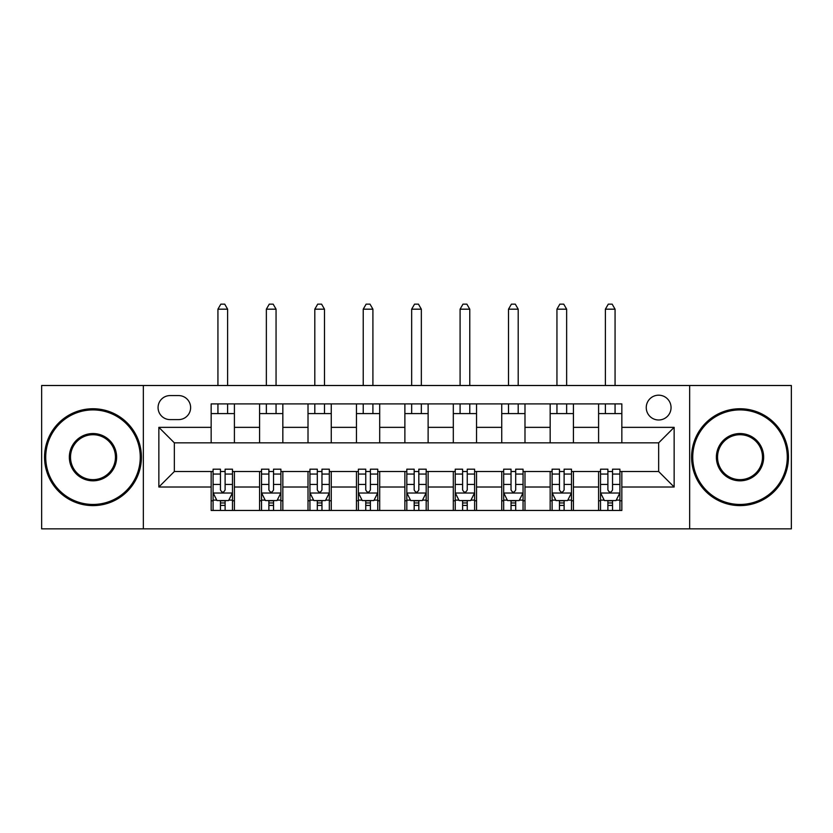 <?xml version="1.0" encoding="UTF-8"?>
<svg xmlns="http://www.w3.org/2000/svg" width="833" height="833" viewBox="0 0 833 833"><rect width="100%" height="100%" fill="white"/><g stroke="black" fill="none" stroke-linecap="round" stroke-linejoin="round"><path stroke-width="1.25" d="M658.653 395.186A12.401 12.401 0 0 0 646.252 407.587A12.401 12.401 0 0 0 658.653 419.988A12.401 12.401 0 0 0 671.054 407.587A12.401 12.401 0 0 0 658.653 395.186M689.651 528.861L791.35 528.861L791.35 385.502L689.651 385.502L689.651 528.861L143.349 528.861L143.349 385.502L41.65 385.502L41.65 528.861L143.349 528.861M170.088 419.603L178.606 419.603A12.006 12.006 0 0 0 190.622 407.587A12.006 12.006 0 0 0 178.606 395.581L170.088 395.581A12.006 12.006 0 0 0 158.072 407.587A12.006 12.006 0 0 0 170.088 419.603M689.651 385.502L143.349 385.502M211.155 487.013L158.853 487.013L158.853 427.35L211.155 427.35L211.155 442.844L174.347 442.844L174.347 471.52L211.155 471.52L211.155 510.452L621.845 510.452L621.845 471.52L658.653 471.52L658.653 442.844L621.845 442.844L621.845 427.35L674.147 427.35L674.147 487.013L621.845 487.013M621.845 427.35L621.845 403.911L211.155 403.911L211.155 427.35M598.594 403.911L598.594 442.844L621.845 442.844M598.594 442.844L211.155 442.844M211.155 471.52L213.092 471.52M220.453 471.52L225.108 471.52M232.469 471.52L234.406 471.52L234.406 510.452M261.52 471.52L234.406 471.52M268.882 471.52L273.536 471.52M280.898 471.52L282.835 471.52L282.835 510.452M309.949 471.52L282.835 471.52M317.311 471.52L321.965 471.52M329.327 471.52L331.263 471.52L331.263 510.452M358.388 471.52L331.263 471.52M365.749 471.52L370.393 471.52M377.755 471.52L379.692 471.52L379.692 510.452M406.816 471.52L379.692 471.52M414.178 471.52L418.822 471.52M426.184 471.52L428.12 471.52L428.12 510.452M455.245 471.52L428.12 471.52M462.607 471.52L467.251 471.52M474.612 471.52L476.549 471.52L476.549 510.452M503.673 471.52L476.549 471.52M511.035 471.52L515.689 471.52M523.051 471.52L524.988 471.52L524.988 510.452M552.102 471.52L524.988 471.52M559.464 471.52L564.118 471.52M571.48 471.52L573.416 471.52L573.416 510.452M600.531 471.52L573.416 471.52M607.892 471.52L612.547 471.52M619.908 471.52L621.845 471.52M234.406 403.911L234.406 442.844M211.155 413.595L234.406 413.595M211.155 500.768L213.092 500.768M220.453 500.768L225.108 500.768M232.469 500.768L234.406 500.768M259.584 471.52L259.584 510.452M259.584 403.911L259.584 442.844M282.835 403.911L282.835 442.844M259.584 413.595L282.835 413.595M259.584 500.768L261.52 500.768M268.882 500.768L273.536 500.768M280.898 500.768L282.835 500.768M308.012 471.52L308.012 510.452M308.012 500.768L309.949 500.768M317.311 500.768L321.965 500.768M329.327 500.768L331.263 500.768M308.012 403.911L308.012 442.844M331.263 403.911L331.263 442.844M308.012 413.595L331.263 413.595M356.451 471.52L356.451 510.452M356.451 500.768L358.388 500.768M365.749 500.768L370.393 500.768M377.755 500.768L379.692 500.768M356.451 403.911L356.451 442.844M379.692 403.911L379.692 442.844M356.451 413.595L379.692 413.595M404.88 471.52L404.88 510.452M404.88 500.768L406.816 500.768M414.178 500.768L418.822 500.768M426.184 500.768L428.12 500.768M404.88 403.911L404.88 442.844M428.12 403.911L428.12 442.844M404.88 413.595L428.12 413.595M453.308 471.52L453.308 510.452M453.308 500.768L455.245 500.768M462.607 500.768L467.251 500.768M474.612 500.768L476.549 500.768M453.308 403.911L453.308 442.844M476.549 403.911L476.549 442.844M453.308 413.595L476.549 413.595M501.737 471.52L501.737 510.452M501.737 500.768L503.673 500.768M511.035 500.768L515.689 500.768M523.051 500.768L524.988 500.768M501.737 403.911L501.737 442.844M524.988 403.911L524.988 442.844M501.737 413.595L524.988 413.595M550.165 471.52L550.165 510.452M550.165 500.768L552.102 500.768M559.464 500.768L564.118 500.768M571.48 500.768L573.416 500.768M550.165 403.911L550.165 442.844M573.416 403.911L573.416 442.844M550.165 413.595L573.416 413.595M598.594 471.52L598.594 510.452M598.594 500.768L600.531 500.768M607.892 500.768L612.547 500.768M619.908 500.768L621.845 500.768M598.594 413.595L621.845 413.595M174.347 442.844L158.853 427.35M174.347 471.52L158.853 487.013M674.147 427.35L658.653 442.844M674.147 487.013L658.653 471.52M220.453 505.423L225.108 505.423M213.092 474.05L220.453 474.05L220.453 469.187L213.092 469.187L213.092 492.824L216.965 500.571L228.586 500.571L232.469 492.824L232.469 469.187L225.108 469.187L225.108 474.05L232.469 474.05M232.469 492.824L232.469 510.452M213.092 492.824L213.092 510.452M225.108 500.571L225.108 510.452M220.453 510.452L220.453 500.571M220.453 474.05L220.453 489.919C222.005 492.907 223.556 492.907 225.108 489.919L225.108 474.05M227.617 413.595L227.617 403.911M227.617 385.502L227.617 309.178L217.934 309.178L217.934 385.502M217.934 413.595L217.934 403.911M217.934 309.178L220.839 304.139L224.712 304.139L227.617 309.178M268.882 505.423L273.536 505.423M261.52 474.05L268.882 474.05L268.882 469.187L261.52 469.187L261.52 492.824L265.394 500.571L277.025 500.571L280.898 492.824L280.898 469.187L273.536 469.187L273.536 474.05L280.898 474.05M280.898 492.824L280.898 510.452M261.52 492.824L261.52 510.452M273.536 500.571L273.536 510.452M268.882 510.452L268.882 500.571M268.882 474.05L268.882 489.919C270.433 492.907 271.985 492.907 273.536 489.919L273.536 474.05M276.056 413.595L276.056 403.911M276.056 385.502L276.056 309.178L266.362 309.178L266.362 385.502M266.362 413.595L266.362 403.911M266.362 309.178L269.267 304.139L273.151 304.139L276.056 309.178M317.311 505.423L321.965 505.423M309.949 474.05L317.311 474.05L317.311 469.187L309.949 469.187L309.949 492.824L313.833 500.571L325.453 500.571L329.327 492.824L329.327 469.187L321.965 469.187L321.965 474.05L329.327 474.05M329.327 492.824L329.327 510.452M309.949 492.824L309.949 510.452M321.965 500.571L321.965 510.452M317.311 510.452L317.311 500.571M317.311 474.05L317.311 489.919C318.862 492.907 320.413 492.907 321.965 489.919L321.965 474.05M324.485 413.595L324.485 403.911M324.485 385.502L324.485 309.178L314.801 309.178L314.801 385.502M314.801 413.595L314.801 403.911M314.801 309.178L317.706 304.139L321.58 304.139L324.485 309.178M365.749 505.423L370.393 505.423M358.388 474.05L365.749 474.05L365.749 469.187L358.388 469.187L358.388 492.824L362.261 500.571L373.882 500.571L377.755 492.824L377.755 469.187L370.393 469.187L370.393 474.05L377.755 474.05M377.755 492.824L377.755 510.452M358.388 492.824L358.388 510.452M370.393 500.571L370.393 510.452M365.749 510.452L365.749 500.571M365.749 474.05L365.749 489.919C367.291 492.907 368.842 492.907 370.393 489.919L370.393 474.05M372.913 413.595L372.913 403.911M372.913 385.502L372.913 309.178L363.23 309.178L363.23 385.502M363.23 413.595L363.23 403.911M363.23 309.178L366.135 304.139L370.008 304.139L372.913 309.178M414.178 505.423L418.822 505.423M406.816 474.05L414.178 474.05L414.178 469.187L406.816 469.187L406.816 492.824L410.69 500.571L422.31 500.571L426.184 492.824L426.184 469.187L418.822 469.187L418.822 474.05L426.184 474.05M426.184 492.824L426.184 510.452M406.816 492.824L406.816 510.452M418.822 500.571L418.822 510.452M414.178 510.452L414.178 500.571M414.178 474.05L414.178 489.919C415.719 492.907 417.271 492.907 418.822 489.919L418.822 474.05M421.342 413.595L421.342 403.911M421.342 385.502L421.342 309.178L411.658 309.178L411.658 385.502M411.658 413.595L411.658 403.911M411.658 309.178L414.563 304.139L418.437 304.139L421.342 309.178M92.984 409.909A47.273 47.273 0 0 0 45.721 457.182A47.273 47.273 0 0 0 92.984 504.454A47.273 47.273 0 0 0 140.256 457.182A47.273 47.273 0 0 0 92.984 409.909M92.984 505.61A48.429 48.429 0 0 1 44.555 457.182A48.429 48.429 0 0 1 92.984 408.753A48.429 48.429 0 0 1 141.412 457.182A48.429 48.429 0 0 1 92.984 505.61M92.984 433.545A23.636 23.636 0 0 1 116.62 457.182A23.636 23.636 0 0 1 92.984 480.818A23.636 23.636 0 0 1 69.347 457.182A23.636 23.636 0 0 1 92.984 433.545M92.984 479.652A22.47 22.47 0 0 0 115.454 457.182A22.47 22.47 0 0 0 92.984 434.711A22.47 22.47 0 0 0 70.513 457.182A22.47 22.47 0 0 0 92.984 479.652M740.016 409.909A47.273 47.273 0 0 0 692.744 457.182A47.273 47.273 0 0 0 740.016 504.454A47.273 47.273 0 0 0 787.279 457.182A47.273 47.273 0 0 0 740.016 409.909M740.016 505.61A48.429 48.429 0 0 1 691.588 457.182A48.429 48.429 0 0 1 740.016 408.753A48.429 48.429 0 0 1 788.445 457.182A48.429 48.429 0 0 1 740.016 505.61M740.016 433.545A23.636 23.636 0 0 1 763.653 457.182A23.636 23.636 0 0 1 740.016 480.818A23.636 23.636 0 0 1 716.38 457.182A23.636 23.636 0 0 1 740.016 433.545M740.016 479.652A22.47 22.47 0 0 0 762.487 457.182A22.47 22.47 0 0 0 740.016 434.711A22.47 22.47 0 0 0 717.546 457.182A22.47 22.47 0 0 0 740.016 479.652M462.607 505.423L467.251 505.423M455.245 474.05L462.607 474.05L462.607 469.187L455.245 469.187L455.245 492.824L459.118 500.571L470.739 500.571L474.612 492.824L474.612 469.187L467.251 469.187L467.251 474.05L474.612 474.05M474.612 492.824L474.612 510.452M455.245 492.824L455.245 510.452M467.251 500.571L467.251 510.452M462.607 510.452L462.607 500.571M462.607 474.05L462.607 489.919C464.158 492.907 465.699 492.907 467.251 489.919L467.251 474.05M469.77 413.595L469.77 403.911M469.77 385.502L469.77 309.178L460.087 309.178L460.087 385.502M460.087 413.595L460.087 403.911M460.087 309.178L462.992 304.139L466.865 304.139L469.77 309.178M511.035 505.423L515.689 505.423M503.673 474.05L511.035 474.05L511.035 469.187L503.673 469.187L503.673 492.824L507.547 500.571L519.167 500.571L523.051 492.824L523.051 469.187L515.689 469.187L515.689 474.05L523.051 474.05M523.051 492.824L523.051 510.452M503.673 492.824L503.673 510.452M515.689 500.571L515.689 510.452M511.035 510.452L511.035 500.571M511.035 474.05L511.035 489.919C512.587 492.907 514.138 492.907 515.689 489.919L515.689 474.05M518.199 413.595L518.199 403.911M518.199 385.502L518.199 309.178L508.515 309.178L508.515 385.502M508.515 413.595L508.515 403.911M508.515 309.178L511.42 304.139L515.294 304.139L518.199 309.178M559.464 505.423L564.118 505.423M552.102 474.05L559.464 474.05L559.464 469.187L552.102 469.187L552.102 492.824L555.975 500.571L567.606 500.571L571.48 492.824L571.48 469.187L564.118 469.187L564.118 474.05L571.48 474.05M571.48 492.824L571.48 510.452M552.102 492.824L552.102 510.452M564.118 500.571L564.118 510.452M559.464 510.452L559.464 500.571M559.464 474.05L559.464 489.919C561.015 492.907 562.567 492.907 564.118 489.919L564.118 474.05M566.638 413.595L566.638 403.911M566.638 385.502L566.638 309.178L556.944 309.178L556.944 385.502M556.944 413.595L556.944 403.911M556.944 309.178L559.849 304.139L563.733 304.139L566.638 309.178M607.892 505.423L612.547 505.423M600.531 474.05L607.892 474.05L607.892 469.187L600.531 469.187L600.531 492.824L604.414 500.571L616.035 500.571L619.908 492.824L619.908 469.187L612.547 469.187L612.547 474.05L619.908 474.05M619.908 492.824L619.908 510.452M600.531 492.824L600.531 510.452M612.547 500.571L612.547 510.452M607.892 510.452L607.892 500.571M607.892 474.05L607.892 489.919C609.444 492.907 610.995 492.907 612.547 489.919L612.547 474.05M615.066 413.595L615.066 403.911M615.066 385.502L615.066 309.178L605.383 309.178L605.383 385.502M605.383 413.595L605.383 403.911M605.383 309.178L608.288 304.139L612.161 304.139L615.066 309.178M259.584 487.013L234.406 487.013M259.584 427.35L234.406 427.35M308.012 427.35L282.835 427.35M308.012 487.013L282.835 487.013M356.451 427.35L331.263 427.35M356.451 487.013L331.263 487.013M404.88 427.35L379.692 427.35M404.88 487.013L379.692 487.013M453.308 427.35L428.12 427.35M453.308 487.013L428.12 487.013M501.737 427.35L476.549 427.35M501.737 487.013L476.549 487.013M550.165 427.35L524.988 427.35M550.165 487.013L524.988 487.013M598.594 427.35L573.416 427.35M598.594 487.013L573.416 487.013M213.186 493.021L232.365 493.021M232.469 500.112L228.825 500.112M216.736 500.112L213.092 500.112M225.108 484.431L232.469 484.431M213.092 484.431L220.453 484.431M220.453 502.955L225.108 502.955M261.624 493.021L280.794 493.021M280.898 500.112L277.254 500.112M265.165 500.112L261.52 500.112M273.536 484.431L280.898 484.431M261.52 484.431L268.882 484.431M268.882 502.955L273.536 502.955M310.053 493.021L329.233 493.021M329.327 500.112L325.682 500.112M313.593 500.112L309.949 500.112M321.965 484.431L329.327 484.431M309.949 484.431L317.311 484.431M317.311 502.955L321.965 502.955M358.482 493.021L377.661 493.021M377.755 500.112L374.111 500.112M362.022 500.112L358.388 500.112M370.393 484.431L377.755 484.431M358.388 484.431L365.749 484.431M365.749 502.955L370.393 502.955M406.91 493.021L426.09 493.021M426.184 500.112L422.539 500.112M410.461 500.112L406.816 500.112M418.822 484.431L426.184 484.431M406.816 484.431L414.178 484.431M414.178 502.955L418.822 502.955M455.339 493.021L474.518 493.021M474.612 500.112L470.978 500.112M458.889 500.112L455.245 500.112M467.251 484.431L474.612 484.431M455.245 484.431L462.607 484.431M462.607 502.955L467.251 502.955M503.767 493.021L522.947 493.021M523.051 500.112L519.407 500.112M507.318 500.112L503.673 500.112M515.689 484.431L523.051 484.431M503.673 484.431L511.035 484.431M511.035 502.955L515.689 502.955M552.206 493.021L571.376 493.021M571.48 500.112L567.835 500.112M555.746 500.112L552.102 500.112M564.118 484.431L571.48 484.431M552.102 484.431L559.464 484.431M559.464 502.955L564.118 502.955M600.635 493.021L619.814 493.021M619.908 500.112L616.264 500.112M604.175 500.112L600.531 500.112M612.547 484.431L619.908 484.431M600.531 484.431L607.892 484.431M607.892 502.955L612.547 502.955"/></g></svg>
